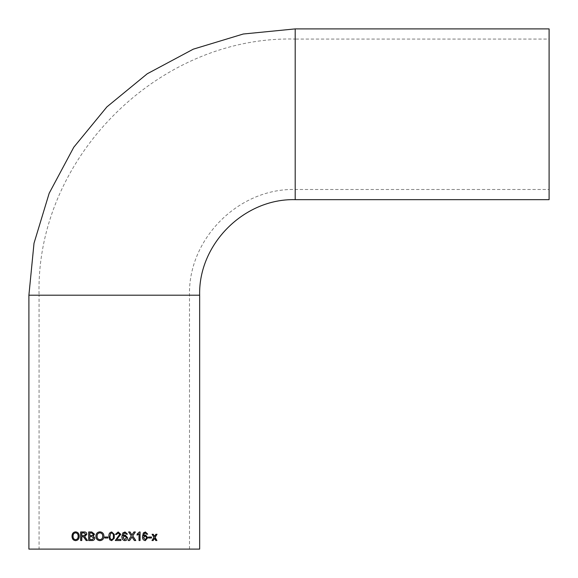 <?xml version="1.0" encoding="UTF-8"?>
<svg xmlns="http://www.w3.org/2000/svg" width="578" height="578" viewBox="0 0 578 578"><rect width="100%" height="100%" fill="white"/><g stroke="black" fill="none" stroke-linecap="round" stroke-linejoin="round"><path stroke-width="0.43" stroke-dasharray="2.89 2.17" d="M549.1 199.656L549.1 28.9M199.656 549.1L28.9 549.1M549.1 39.058L549.1 189.497L549.1 39.058L295.192 39.058L295.192 189.497L295.192 39.058C158.321 35.525 35.525 158.321 39.058 295.192L189.497 295.192L39.058 295.192L39.058 549.1L189.497 549.1L39.058 549.1M75.588 531.854L75.696 531.854C78.037 532.107 79.251 533.573 79.345 536.261C79.258 538.927 78.037 540.387 75.689 540.64L75.631 540.64M75.704 532.837C73.941 533.089 73.095 534.267 73.175 536.37C73.182 538.328 74.02 539.418 75.682 539.65M82.921 536.687L81.773 536.687M80.66 531.962L84.193 531.962C85.819 531.832 86.714 532.605 86.888 534.274L84.749 536.572L87.553 540.531L86.165 540.531M81.859 536.687L81.859 540.531L80.66 540.531M84.229 532.952L81.859 532.952L81.859 535.698L83.991 535.698M88.694 531.962L91.83 531.962L94.568 534.18L93.325 536.023L94.835 538.075M94.893 538.075C94.662 539.83 93.643 540.647 91.837 540.531L88.694 540.531M91.476 532.952L89.915 532.952L89.915 535.589L91.606 535.589M91.721 536.572L89.915 536.572L89.915 539.541L91.859 539.541M99.943 531.854L99.943 531.854C102.523 532.107 103.852 533.573 103.946 536.261L103.946 536.261C103.859 538.927 102.523 540.387 99.936 540.64L99.9 540.64M99.951 532.837C97.993 533.089 97.061 534.267 97.14 536.37C97.155 538.328 98.087 539.418 99.929 539.65M104.791 537.013L107.985 537.013L107.985 538.002L104.791 538.002M111.698 531.962L114.278 534.404M114.278 538.205L111.698 540.64M111.691 532.952L110.557 533.537L110.058 536.297C109.798 538.017 110.34 539.137 111.706 539.65M120.918 540.531L115.318 540.531L119.697 534.339L118.143 532.952M116.525 534.484L115.427 534.375L118.172 531.962M116.727 539.433L120.903 539.433M126.344 534.267L125.953 533.393L124.913 532.952M122.977 536.059L125.036 534.925M124.862 540.64L124.862 540.64C122.709 540.271 121.712 538.898 121.886 536.521L122.811 532.938L125.014 531.962M124.776 539.65L126.452 537.742L124.732 535.914M134.378 540.531L131.957 536.991M134.327 540.531L135.794 540.531M131.885 534.946L133.879 531.962L135.368 531.962M128.164 540.531L131.235 535.922L128.562 531.962L130.028 531.962M128.128 540.531L129.617 540.531M139.023 540.531L138.958 533.855M137.123 535.091L137.058 534.101L139.327 531.962L140.071 531.962M140.071 540.531L138.958 540.531M146.595 534.267L146.227 533.393L145.251 532.952M143.423 536.059L145.41 534.932M145.251 540.64L145.201 540.64C143.171 540.271 142.239 538.898 142.39 536.521L143.272 532.938L145.367 531.962M145.121 539.65L146.696 537.742L145.085 535.914M148.604 538.002L148.51 537.013L151.494 537.013M148.51 538.002L151.494 538.002M155.785 540.531L154.405 538.364M155.67 540.531L156.927 540.531M154.434 536.435L155.764 534.267L157.021 534.267M151.985 540.531L153.842 537.403L151.985 534.267L153.264 534.267M151.884 540.531L153.163 540.531M295.192 199.656L295.192 28.9M199.656 295.192L28.9 295.192M189.497 549.1L189.497 295.192C188.045 238.707 238.721 188.045 295.192 189.497L549.1 189.497"/><path stroke-width="0.87" d="M295.192 28.9L549.1 28.9L549.1 199.656L295.192 199.656C244.147 198.341 198.341 244.133 199.656 295.192L28.9 295.192L34.015 243.237L49.173 193.276L73.782 147.238L106.901 106.887L147.253 73.774L193.29 49.166L243.244 34.015L295.192 28.9L295.192 199.656M114.278 534.404L111.698 531.962C109.61 532.439 108.7 533.891 108.953 536.305L109.784 539.816L111.698 540.64L114.278 538.205L114.278 534.404L114.278 538.205M28.9 295.192L28.9 549.1L199.656 549.1L199.656 295.192M154.514 538.364L155.785 540.531L156.927 540.531L155.106 537.395L157.021 534.267L155.879 534.267L154.543 536.435L153.264 534.267L152.086 534.267L153.943 537.403L151.985 540.531L153.163 540.531L154.514 538.364L153.062 540.531M148.604 537.013L151.494 537.013L151.494 538.002L148.604 538.002L148.604 537.013M146.313 533.393L146.682 534.267L147.693 534.159L145.403 531.962L143.351 532.938L142.47 536.521C142.311 538.898 143.25 540.271 145.288 540.64L147.795 537.706L145.454 534.925L143.503 536.059L144.464 533.205L146.313 533.393M139.023 533.855L137.123 535.12L137.123 534.101L139.399 531.962L140.071 531.962L140.071 540.531L139.023 540.531L139.023 533.855L137.058 535.12M131.611 537.583L132.001 536.991L134.378 540.531L135.794 540.531L132.716 535.936L135.368 531.962L133.937 531.962L131.936 534.946L130.028 531.962L128.598 531.962L131.278 535.922L128.164 540.531L129.617 540.531L131.611 537.583L129.58 540.531M125.982 533.393L126.38 534.267L127.463 534.159L125.014 531.962L122.832 532.938L121.9 536.521C121.734 538.898 122.731 540.271 124.891 540.64C126.604 540.459 127.5 539.476 127.572 537.706L125.065 534.925L122.998 536.059L124.017 533.205L125.982 533.393M118.172 531.962L120.788 534.325L116.727 539.433L120.809 534.325L118.179 531.962L115.434 534.375L116.532 534.491L118.15 532.952L119.711 534.339L115.318 540.531L120.918 540.531L120.918 539.433L120.903 540.531M116.734 539.433L120.918 539.433M104.791 537.013L107.963 537.013L107.963 538.002L104.791 538.002L104.791 537.013M103.924 536.261C103.83 533.573 102.487 532.107 99.907 531.854C97.285 532.114 95.948 533.61 95.912 536.362C96.056 538.971 97.386 540.401 99.9 540.64C102.487 540.387 103.83 538.927 103.924 536.261M94.835 538.075L93.268 536.023L94.517 534.18L91.772 531.962L88.694 531.962L88.694 540.531L91.779 540.531C93.585 540.647 94.604 539.83 94.835 538.075M81.773 536.687L83.478 536.724L86.165 540.531L87.48 540.531L84.67 536.572L86.816 534.274C86.642 532.605 85.739 531.832 84.106 531.962L80.66 531.962L80.66 540.531L81.773 540.531L81.773 536.687M82.921 536.687L83.557 536.724L82.921 536.687M79.251 536.261C79.157 533.573 77.936 532.107 75.588 531.854C73.233 532.114 72.033 533.61 72.004 536.362C72.127 538.971 73.319 540.401 75.588 540.64C77.936 540.387 79.164 538.927 79.251 536.261M75.689 540.64C73.428 540.401 72.243 538.971 72.12 536.362C72.149 533.61 73.341 532.114 75.696 531.854M75.581 539.65L75.682 539.65C77.409 539.404 78.261 538.27 78.247 536.254C78.261 534.238 77.416 533.104 75.704 532.837L75.595 532.837C73.832 533.089 72.987 534.267 73.059 536.37C73.074 538.328 73.912 539.418 75.581 539.65C77.308 539.404 78.167 538.27 78.153 536.254C78.167 534.238 77.315 533.104 75.595 532.837M86.245 540.531L83.557 536.724L82.936 536.687M80.754 540.531L80.754 531.962M85.746 534.296L84.15 532.952L85.746 534.296L83.991 535.698L85.674 534.296M83.911 535.698L81.773 535.698L81.773 532.952L84.229 532.952M88.759 540.531L88.759 531.962M93.398 534.289L91.476 532.952L93.398 534.289L92.538 535.488L93.347 534.289M91.476 532.952L89.85 532.952L89.85 535.589L92.603 535.488M93.715 538.06L91.721 536.572L93.715 538.06L92.509 539.498L93.665 538.06M91.664 536.572L89.85 536.572L89.85 539.541L92.567 539.498M91.801 539.541L92.509 539.498M91.606 535.589L92.538 535.488M99.936 540.64C97.429 540.401 96.1 538.971 95.962 536.362C95.999 533.61 97.328 532.114 99.943 531.854M99.893 539.65L99.929 539.65C101.829 539.404 102.768 538.27 102.754 536.254C102.768 534.238 101.836 533.104 99.951 532.837L99.915 532.837C97.949 533.089 97.01 534.267 97.09 536.37C97.111 538.328 98.043 539.418 99.893 539.65C101.8 539.404 102.739 538.27 102.725 536.254L102.725 536.254C102.739 534.238 101.8 533.104 99.915 532.837M104.82 538.002L104.82 537.013M111.706 540.64L109.798 539.816L108.967 536.305C108.715 533.891 109.625 532.439 111.706 531.962M111.706 539.65L111.698 539.65C113.057 539.13 113.606 538.017 113.346 536.297C113.613 534.578 113.057 533.465 111.691 532.952L110.543 533.537L110.051 536.297C109.784 538.017 110.333 539.137 111.698 539.65C113.064 539.13 113.613 538.017 113.346 536.297L113.346 536.297C113.606 534.578 113.057 533.465 111.684 532.952M118.15 532.952L116.525 534.491M124.942 532.952L123.988 533.205L122.998 536.059M125.05 534.925L127.536 537.706C127.463 539.476 126.568 540.459 124.862 540.64M124.985 531.962L127.427 534.159L126.344 534.267M124.761 535.914L122.977 537.685L124.776 539.65L126.488 537.742L124.761 535.914L122.998 537.685L124.805 539.65M131.56 537.583L132.001 536.991M135.31 531.962L132.716 535.936M132.665 535.936L135.736 540.531M129.992 531.962L131.936 534.946M139.999 531.962L139.999 540.531M145.338 532.952L144.384 533.205L143.503 536.059M145.41 534.932L147.701 537.706L145.251 540.64M145.316 531.962L147.607 534.159L146.595 534.267M145.165 535.914L143.423 537.685L145.208 539.65L146.783 537.742L145.165 535.914L143.503 537.685L145.208 539.65M151.393 537.013L151.393 538.002M156.905 534.267L155.106 537.395M154.998 537.395L156.811 540.531M153.156 534.267L154.543 536.435"/></g></svg>
